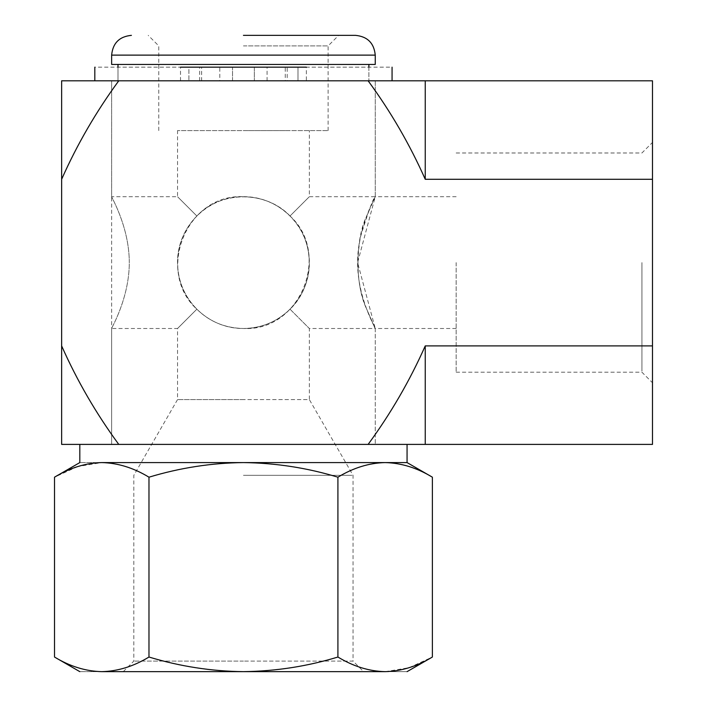 <?xml version="1.0" encoding="UTF-8"?>
<svg xmlns="http://www.w3.org/2000/svg" width="707" height="707" viewBox="0 0 707 707"><rect width="100%" height="100%" fill="white"/><g stroke="black" fill="none" stroke-linecap="round" stroke-linejoin="round"><path stroke-width="0.53" stroke-dasharray="3.54 2.65" d="M196.838 309.198C209.422 321.641 224.959 328.075 243.438 328.499C261.528 328.234 277.064 321.8 290.038 309.198C315.587 284.939 315.587 240.256 290.038 215.997C277.374 203.528 261.846 197.094 243.438 196.696C186.48 193.621 155.257 271.497 196.838 309.198C209.82 321.8 225.356 328.234 243.438 328.499C300.36 331.618 331.645 253.689 290.038 215.997C315.587 190.457 315.587 190.457 290.038 215.997C315.587 190.457 315.587 190.457 290.038 215.997C265.779 190.457 221.097 190.457 196.838 215.997C221.097 190.457 265.779 190.457 290.038 215.997C302.64 228.98 309.074 244.516 309.348 262.597C309.71 298.531 279.318 328.87 243.438 328.499C207.469 328.79 177.174 298.531 177.537 262.597C177.802 244.516 184.235 228.98 196.838 215.997C171.297 190.457 171.297 190.457 196.838 215.997C171.297 190.457 171.297 190.457 196.838 215.997C184.235 228.98 177.802 244.516 177.537 262.597C177.802 280.688 184.235 296.224 196.838 309.198C184.235 296.224 177.802 280.688 177.537 262.597C177.139 226.708 207.593 196.307 243.438 196.696C279.495 196.352 309.754 226.876 309.348 262.597C309.074 280.688 302.64 296.224 290.038 309.198C277.064 321.8 261.528 328.234 243.438 328.499C225.356 328.234 209.82 321.8 196.838 309.198C171.297 334.747 171.297 334.747 196.838 309.198C171.297 334.747 171.297 334.747 196.838 309.198M129.293 262.597C129.31 226.761 110.972 196.387 111.635 196.696C110.919 196.272 129.337 226.823 129.293 262.597C129.31 226.761 110.972 196.387 111.635 196.696C110.919 196.272 129.337 226.823 129.293 262.597C129.301 298.478 110.981 328.782 111.635 328.499C110.911 328.87 129.301 298.584 129.293 262.597C129.301 298.478 110.981 328.782 111.635 328.499C110.911 328.87 129.301 298.584 129.293 262.597M54.51 657.033C69.931 666.401 85.671 671.27 101.746 671.65C72.609 671.65 72.609 671.65 101.746 671.65C117.848 671.261 133.588 666.383 148.974 657.033L148.974 477.19C133.552 467.831 117.813 462.961 101.746 462.581C72.609 462.581 72.609 462.581 101.746 462.581L77.973 466.487M77.682 466.585L54.51 477.19M148.974 477.19C179.958 467.813 211.446 462.944 243.438 462.581C275.836 463.005 307.324 467.875 337.911 477.19L337.911 657.033C353.332 666.401 369.072 671.27 385.138 671.65L243.438 671.65C275.836 671.226 307.324 666.348 337.911 657.033M148.974 657.033C179.958 666.409 211.446 671.288 243.438 671.65L101.746 671.65M432.375 477.19C416.953 467.831 401.205 462.961 385.138 462.581C369.036 462.97 353.288 467.848 337.911 477.19M385.253 671.65L408.955 667.726M409.238 667.638L432.375 657.033M243.438 80.801L375.249 80.801L243.438 80.801M61.642 179.286L61.642 345.909C77.169 380.834 96.205 413.666 118.767 444.403L368.117 444.403C390.724 413.586 409.768 380.755 425.243 345.909L652.49 345.909L652.49 179.286L425.243 179.286C409.715 144.369 390.679 111.538 368.117 80.801L118.767 80.801C96.161 111.618 77.116 144.449 61.642 179.286L61.642 80.801L392.067 80.801L306.37 80.801L306.37 67.165L392.067 67.165M366.73 309.198C377.724 334.632 377.724 334.641 366.747 309.233C355.1 285.937 355.011 239.505 366.73 215.997L375.249 196.696C373.163 198.225 368.214 211.676 360.411 237.066C355.674 264.321 357.777 288.368 366.73 309.198L375.249 328.499L357.592 262.597C357.574 298.487 375.956 328.888 375.249 328.499L375.249 444.403L375.249 328.499L309.339 328.499L309.348 399.596L243.438 399.596L309.348 399.596L353.049 475.307L353.049 661.089L243.438 661.089L353.049 661.089L363.619 671.65M290.038 130.592L177.537 130.592L290.038 130.592M243.438 130.592L328.119 130.592L243.438 130.592M243.438 45.911L328.119 45.911L243.438 45.911M243.438 35.35L355.48 35.35L243.438 35.35M243.438 475.307L351.936 475.307L243.438 475.307M243.438 399.596L177.537 399.596L243.438 399.596M243.438 661.089L133.826 661.089L243.438 661.089M385.138 671.65C414.275 671.65 414.275 671.65 385.138 671.65M111.635 64.434L375.249 64.434M243.438 64.434L368.886 64.434L243.438 64.434M101.746 462.581L407.064 462.581M290.038 309.198C315.587 334.747 315.587 334.747 290.038 309.198C315.587 334.747 315.587 334.747 290.038 309.198M61.642 280.361L61.73 227.468L61.73 280.361M61.642 235.095L61.642 261.077L61.642 235.095M652.49 345.909L652.49 444.403L61.642 444.403L61.642 345.909M61.642 236.191L61.642 261.077L61.642 236.191M61.642 227.468L61.642 229.766L61.642 227.468M61.642 275.403L61.642 261.077L61.73 275.403M61.642 292.486L61.642 285.964L61.73 292.486M456.148 196.696L375.249 196.696L375.249 80.801L111.635 80.801L375.249 80.801L375.249 196.696C375.921 196.413 357.574 226.664 357.592 262.597L375.249 196.696L309.339 196.696L309.348 130.592M123.265 671.65L133.826 661.089L133.826 475.307L177.537 399.596L177.537 328.499L111.635 328.499L111.635 444.403L375.249 444.403L111.635 444.403L111.635 80.801L111.635 196.696L177.537 196.696L177.537 130.592M652.49 262.597L652.49 381.55L652.49 262.597M641.929 262.597L641.929 371.095L641.929 262.597M456.148 262.597L456.148 372.209L456.148 262.597M425.243 345.909L425.243 444.403M652.49 179.286L652.49 80.801L425.243 80.801L425.243 179.286M368.117 80.801L425.243 80.801M61.642 229.121L61.73 292.945L61.642 229.121M61.642 238.303L61.73 266.406L61.642 238.303M94.818 80.801L232.532 80.801L232.532 67.165L188.902 67.165L188.902 80.801L188.902 67.165L94.818 67.165M306.37 80.801L297.983 80.801L297.983 67.165L297.983 80.801L287.201 80.801L287.201 67.165L306.37 67.165M287.201 67.165L117.998 67.165L117.998 80.801L117.998 67.165M368.886 67.165L368.886 80.801L368.886 67.165L254.352 67.165L254.352 80.801L254.352 67.165M285.257 67.165L267.078 67.165L285.257 67.165L285.257 80.801L267.078 80.801L285.257 80.801M219.806 67.165L201.628 67.165L219.806 67.165L219.806 80.801L201.628 80.801L201.628 67.165M201.628 80.801L219.806 80.801M368.886 80.801L117.998 80.801M287.201 80.801L254.352 80.801M232.532 80.801L232.532 67.165M267.078 80.801L267.078 67.165M375.249 55.119L111.635 55.119M199.683 80.801L199.683 67.165M180.515 80.801L180.515 67.165M328.119 130.592L328.119 45.911L338.68 35.35M158.766 130.592L158.766 45.911L148.205 35.35M456.148 372.209L641.929 372.209L652.49 382.779M456.148 152.986L641.929 152.986L652.49 142.425M456.148 328.499L375.249 328.499"/><path stroke-width="1.06" d="M148.974 477.19L148.974 657.033C133.552 666.401 117.813 671.27 101.746 671.65C85.635 671.261 69.896 666.383 54.51 657.033L54.51 477.19C69.931 467.831 85.671 462.961 101.746 462.581C117.848 462.97 133.588 467.848 148.974 477.19C179.958 467.813 211.446 462.944 243.438 462.581C275.836 463.005 307.324 467.875 337.911 477.19C353.332 467.831 369.072 462.961 385.138 462.581C401.249 462.97 416.989 467.848 432.375 477.19L432.375 657.033C416.953 666.401 401.205 671.27 385.138 671.65C369.036 671.261 353.288 666.383 337.911 657.033L337.911 477.19M101.746 462.581C72.609 462.581 72.609 462.581 101.746 462.581L407.064 462.581L432.375 477.19M148.974 657.033C179.958 666.409 211.446 671.288 243.438 671.65C275.836 671.226 307.324 666.348 337.911 657.033M101.587 671.65L101.746 671.65C72.609 671.65 72.609 671.65 101.746 671.65L385.138 671.65C414.275 671.65 414.275 671.65 385.138 671.65L385.253 671.65M243.438 35.35L355.48 35.35L243.438 35.35M375.249 55.119L375.249 64.434L111.635 64.434L111.635 55.119L375.249 55.119C374.074 43.109 367.481 36.525 355.48 35.35M54.51 477.19L79.82 462.581L79.82 444.403L407.064 444.403L407.064 462.581M61.642 345.909L61.642 444.403L118.767 444.403C96.205 413.666 77.16 380.834 61.642 345.909L61.642 80.801L118.767 80.801C96.161 111.618 77.116 144.449 61.642 179.286M652.49 345.909L652.49 444.403L368.117 444.403C390.724 413.586 409.768 380.755 425.243 345.909L652.49 345.909L652.49 80.801L94.818 80.801L94.818 67.165M368.117 80.801C390.679 111.538 409.715 144.369 425.243 179.286L652.49 179.286M425.243 444.403L425.243 345.909M425.243 179.286L425.243 80.801M180.515 67.165L306.37 67.165M79.82 671.65L54.51 657.033M407.064 671.65L432.375 657.033M111.635 55.119C112.811 43.109 119.395 36.525 131.405 35.35M368.886 64.434L368.886 67.165M117.998 64.434L117.998 67.165M392.067 80.801L392.067 67.165"/></g></svg>
